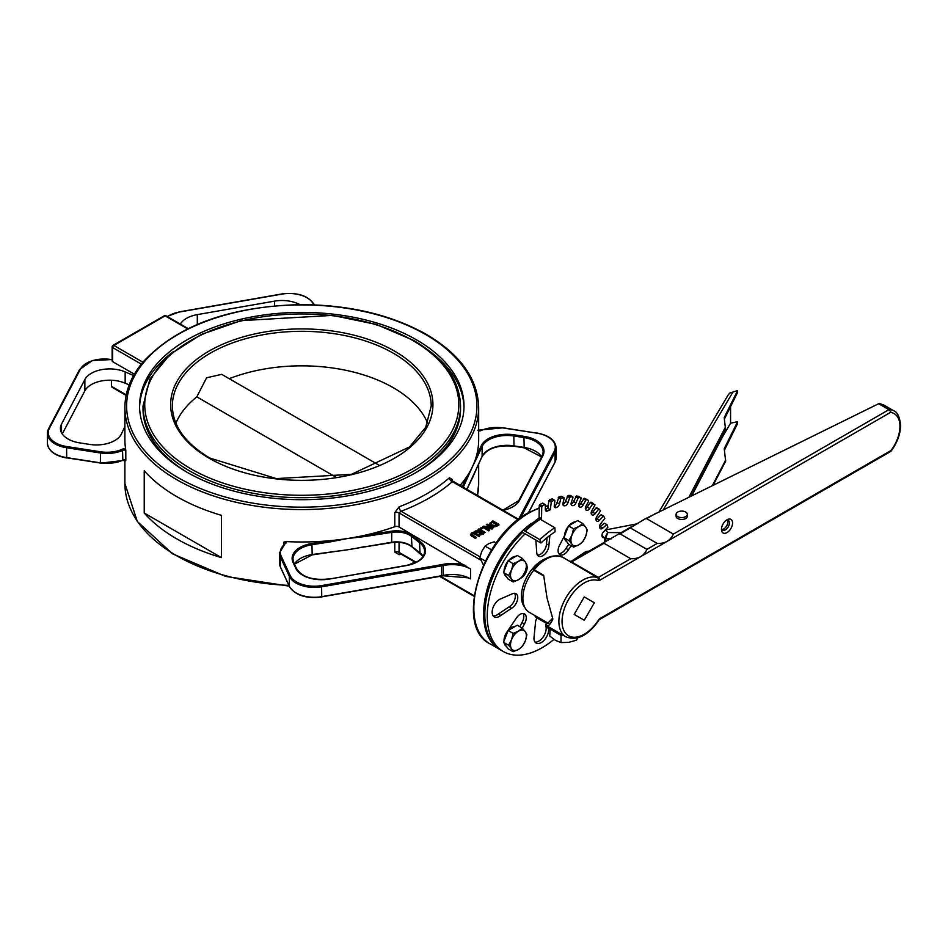 <?xml version="1.0" encoding="UTF-8"?>
<svg xmlns="http://www.w3.org/2000/svg" width="948" height="948" viewBox="0 0 948 948"><rect width="100%" height="100%" fill="white"/><g stroke="black" fill="none" stroke-linecap="round" stroke-linejoin="round"><path stroke-width="1.42" d="M125.811 450.928L125.811 460.787A1.73 0.995 0 0 0 124.769 459.97A1.73 0.995 0 0 0 123.027 460.112A25.88 14.943 180 0 1 100.287 462.814L66.597 457.611A25.88 14.943 180 0 1 47.4 443.178C48.265 450.81 54.7 455.751 66.68 457.979L66.597 447.752L100.287 452.954A25.88 14.943 0 0 0 123.027 450.241A1.73 0.995 180 0 1 124.769 450.11A1.73 0.995 180 0 1 125.811 450.928L125.634 449.115A2.583 1.493 0 0 0 122.493 449.151L122.849 460.503L100.381 463.193L100.512 451.769L66.81 446.555L66.597 447.752A25.88 14.943 0 0 1 47.4 433.307L47.4 443.178M62.248 433.971L84.87 390.813A25.88 14.943 180 0 1 125.16 383.182L129.177 384.912M124.899 407.45A176.885 102.123 0 0 0 301.784 509.574A176.885 102.123 0 0 0 478.669 407.45C477.851 378.904 460.455 354.564 426.493 334.454C391.512 314.854 349.729 304.901 301.12 304.604C229.463 306.334 176.66 325.602 142.698 362.397C130.931 376.569 125.006 391.583 124.899 407.45L124.899 439.86A176.885 102.123 0 0 0 125.634 449.115M112.646 346.162A1.73 0.995 0 0 0 112.137 346.861L112.137 360.951A1.73 0.995 180 0 0 112.646 361.662L134.355 374.199M124.899 426.422L121.451 433.864A25.88 14.943 0 0 1 89.752 444.434L79.596 442.858A25.88 14.943 0 0 1 60.411 428.425A25.88 14.943 0 0 1 61.513 424.1L84.87 379.544L84.87 390.813M125.16 383.182L125.16 371.9A25.88 14.943 0 0 0 84.87 379.544M125.16 371.9L133.585 375.55M197.303 324.406L197.303 314.618A25.88 14.943 0 0 0 180.321 324.062M197.303 314.618L274.493 301.144L274.493 305.825M299.805 304.604A25.88 14.943 0 0 0 274.493 301.144M463.193 487.379L472.649 466.262A176.885 102.123 0 0 0 476.323 456.403A0.865 0.675 24.9 0 1 477.164 457.232L482.105 446.555A0.865 0.675 -155.1 0 0 481.276 445.726L476.323 456.403A176.885 102.123 0 0 0 478.669 439.86L478.669 407.45M468.134 476.702A0.865 0.675 -155.1 0 0 467.305 475.872A176.885 102.123 0 0 0 472.649 466.274L477.164 457.232M541.675 456.877A25.88 14.943 0 0 0 523.96 447.42L513.804 445.844A25.88 14.943 0 0 0 482.105 456.426L466.795 489.452M470.03 482.639A176.885 102.123 0 0 0 471.488 479.925A176.885 102.123 0 0 0 472.649 477.531A176.885 102.123 0 0 0 473.68 475.209A176.885 102.123 0 0 0 474.545 473.028M459.993 485.53A176.885 102.123 0 0 0 467.305 475.872L462.221 486.822M441.638 564.641L321.585 585.603A25.027 14.445 180 0 1 290.171 575.519L281.153 556.061A25.027 14.445 180 0 1 285.692 543.37L285.384 543.145A1.73 0.995 180 0 0 283.831 542.161L285.751 541.557A176.885 102.123 0 0 0 330.437 540.633A176.885 102.123 0 0 0 347.513 538.511A176.885 102.123 0 0 0 364.151 535.419A176.885 102.123 0 0 0 394.783 526.721A3.448 1.991 0 0 1 399.049 527.005L470.564 569.001A25.88 14.943 180 0 0 443.32 565.541L443.32 575.412A25.88 14.943 180 0 1 441.887 575.685L321.834 596.648A25.88 14.943 180 0 1 289.341 586.208L280.324 566.762A25.88 14.943 180 0 1 279.435 562.899L279.435 553.028A25.88 14.943 0 0 0 280.324 556.891L289.341 576.348A25.88 14.943 0 0 0 321.834 586.788L441.887 565.826A25.88 14.943 0 0 0 443.32 565.541L443.024 564.368A25.027 14.445 180 0 1 441.638 564.641L441.638 575.91M443.024 575.649L443.32 575.412A25.88 14.943 0 0 1 470.564 578.861L465.8 576.822M364.151 535.419L364.376 536.604L391.749 532.373L391.524 531.188L364.151 535.419M293.679 562.567A25.88 14.943 180 0 1 292.979 559.107A25.88 14.943 180 0 1 312.165 544.673L330.662 541.818L330.437 540.633L311.951 543.488A26.745 15.441 0 0 0 293.027 562.401L295.74 568.267A26.745 15.441 0 0 0 329.323 579.05L406.514 565.565A26.745 15.441 0 0 0 420.177 541.533L412.084 535.3A19.41 11.21 0 0 0 391.524 531.188M330.662 541.818L347.513 538.511L364.376 536.604M423.152 556.346A25.88 14.943 0 0 0 419.478 552.4L411.396 546.167A18.545 10.712 0 0 0 391.749 542.244L347.513 549.781L312.165 554.533L311.951 543.488M364.376 546.475L364.151 546.688A176.885 102.123 0 0 1 358.107 547.932L391.654 542.611L391.749 532.373A18.545 10.712 180 0 1 411.396 536.295L412.084 535.3M330.651 551.878A176.885 102.123 0 0 0 336.564 551.262A176.885 102.123 0 0 0 347.513 549.781A176.885 102.123 0 0 0 358.107 547.932M394.783 542.292L394.783 552.08L399.167 554.699A3.448 1.552 69.2 0 1 399.606 553.276M452.243 480.991L452.243 479.463L449.435 477.768A176.885 102.123 180 0 1 399.167 506.789L394.783 512.631L394.783 526.721M221.394 557.602L221.394 515.321A176.885 102.123 0 0 1 144.226 470.765L144.226 513.034A176.885 102.123 0 0 0 221.394 557.602L144.226 513.034M399.831 553.146L399.049 552.376L399.049 542.339M449.435 477.768A3.448 2.358 -131.2 0 0 452.326 481.679L452.729 481.916M399.167 506.789A3.448 1.552 -110.8 0 0 401.075 511.268A180.333 104.114 0 0 0 452.326 481.679L518.129 519.682M399.049 527.005L399.049 512.915L401.075 511.268L479.972 556.82M471.512 532.989L470.445 534.968L475.529 538.571L476.334 537.398L471.559 534.34L472.199 533.392L473.834 533.025L479.131 535.786L479.949 535.324L473.692 532.385L471.512 532.989M470.445 534.257L475.529 537.871M471.559 534.34L472.199 533.392L471.559 535.039M476.334 537.398L475.529 538.571M479.131 535.786L479.131 536.485L473.834 533.736L472.199 534.103M479.949 535.324L479.131 536.485M482.757 526.65L488.848 530.169L489.606 529.742L484.784 526.946L492.071 528.32L493.221 527.657L487.118 524.125L486.36 524.564L491.621 527.609L483.658 526.128L482.757 527.361L488.848 530.88L488.848 530.169M492.071 528.32L492.071 529.02L486.585 527.989M493.221 527.657L492.071 529.02M489.606 529.742L488.848 530.88M486.36 524.564L489.82 527.266M489.737 523.189L491.04 525.382L494.844 526.152L498.909 524.363L492.806 520.843L489.713 523.948M498.909 524.363L498.909 525.074L494.844 526.851L491.04 526.081L489.737 523.889M492.699 521.72L497.392 524.434L494.797 525.512L491.894 524.896L490.803 523.284L492.699 521.72L490.803 523.983M496.788 524.789L492.699 522.419M474.249 531.555L479.072 531.84L478.799 532.551L474.249 532.266L475.304 530.951L480.589 530.702L478.159 529.304L479.984 531.058M479.072 531.84L479.605 533.606L481.631 533.973L485.08 532.349L478.977 528.83L478.159 529.304M482.757 532.883L481.584 533.321L479.771 532.326L481.264 531.093L483.563 532.421L482.757 532.883M480.387 533.072L479.771 532.373M481.264 531.093L479.771 533.025M485.08 532.349L481.631 534.684L479.605 534.305L479.072 532.539M482.947 532.776L481.264 531.792M481.359 527.455L480.375 528.723L481.548 529.399L482.52 528.131L481.359 527.455M482.52 528.131L481.548 529.399M480.375 528.024L481.548 528.7M126.12 395.387L112.137 387.317L111.426 386.322L111.426 380.231M142.875 362.195L113.867 345.451A1.73 0.995 -120 0 0 113.002 345.368A1.73 1.73 0 0 0 112.137 346.861A1.73 0.995 0 0 0 112.646 347.572A1.73 0.995 -60 0 1 113.867 345.451L165.118 315.862A1.73 0.995 -60 0 1 165.983 315.779A1.73 1.73 0 0 0 164.253 315.779A1.73 0.995 60 0 1 165.118 315.862L187.597 328.838M229.215 378.69A129.426 74.726 180 0 1 393.301 387.72A129.426 74.726 180 0 1 427.666 423.187M175.901 423.187A129.426 74.726 180 0 1 196.805 396.856L206.593 377.79L221.69 374.341L379.2 465.29M415.248 472.969A158.766 91.66 0 0 0 460.538 408.861L460.538 406.04C459.804 380.361 444.185 358.498 413.684 340.439L376.285 324.429L332.523 315.4L241.076 320.649L201.225 334.49L169.953 354.481L149.938 378.999L143.018 406.04A158.766 91.66 0 0 0 189.517 470.86A158.766 91.66 0 0 0 362.539 490.72A158.766 91.66 0 0 0 460.538 406.04M143.018 406.04L143.018 408.861A158.766 91.66 0 0 0 188.308 472.969M416.48 339.822A162.215 93.651 180 0 1 463.999 406.04A162.215 93.651 180 0 1 301.784 499.691A162.215 93.651 180 0 1 139.569 406.04A162.215 93.651 180 0 1 239.702 319.512A162.215 93.651 180 0 1 416.48 339.822M509.621 628.086A8.627 4.977 -60 0 1 512.193 627.303M336.22 477.354L196.805 396.856M430.262 351.684A162.215 93.651 180 0 1 463.975 407.45M139.581 407.45A162.215 93.651 180 0 1 173.306 351.684M545.87 558.573A29.341 16.934 120 0 0 524.896 581.005A29.341 16.934 120 0 0 524.789 607.384M539.282 505.604L541.723 507.014L542.351 505.959L539.91 504.549L539.282 505.604L539.08 517.17A3.448 1.991 -60 0 1 538.737 518.757M541.723 507.014L541.521 518.58L539.08 517.17M541.284 519.871A3.448 1.991 120 0 0 541.521 518.58M522.775 530.809A5.178 1.908 46.3 0 1 525.204 531.188A82.832 47.827 -60 0 1 540.241 519.267A5.178 2.82 -122.6 0 0 537.646 519.018L522.775 530.809A5.178 1.908 46.3 0 0 522.68 532.444L525.121 533.842A77.653 44.84 120 0 0 503.341 651.537A77.653 44.84 120 0 0 553.94 639.414M604.765 523.486L607.052 524.671L607.846 527.242L603.746 531.627A3.448 1.991 120 0 0 601.992 535.916A86.28 49.817 120 0 1 602.087 536.414A3.448 1.991 120 0 0 602.762 537.492A3.448 1.991 120 0 0 603.9 537.575M606.459 524.837L602.786 528.107L600.345 526.697A3.448 1.991 -60 0 1 599.586 527.23M603.544 516.186L600.617 515.048L603.734 516.222L604.824 518.39L601.008 523.26A3.448 1.991 120 0 0 599.681 527.562A86.28 49.817 120 0 1 599.847 528A3.448 1.991 120 0 0 600.428 528.735A3.448 1.991 120 0 0 602.786 528.107M603.058 516.459L599.563 520.215L597.121 518.805A3.448 1.991 -60 0 1 595.96 519.705M599.053 509.1L595.972 508.057L599.16 509.135L600.522 510.877L597.086 516.139A3.448 1.991 120 0 0 596.197 520.357A86.28 49.817 120 0 1 596.422 520.736A3.448 1.991 120 0 0 596.873 521.175A3.448 1.991 120 0 0 599.563 520.215M598.413 509.467L595.166 513.638L592.725 512.228A3.448 1.991 -60 0 1 591.185 513.52M593.401 503.554L590.995 502.167L590.177 502.594L595.036 504.869L592.026 510.403A3.448 1.991 120 0 0 591.611 514.456A86.28 49.817 120 0 1 591.896 514.752A3.448 1.991 120 0 0 592.168 514.965A3.448 1.991 120 0 0 595.166 513.638M592.619 504.004L589.692 508.495L587.25 507.085A3.448 1.991 -60 0 1 585.366 508.803M586.077 499.075L588.495 500.473L588.518 501.433L585.971 506.161A3.448 1.991 120 0 0 586.018 509.977A86.28 49.817 120 0 1 586.362 510.19A3.448 1.991 120 0 0 586.409 510.225A3.448 1.991 120 0 0 589.692 508.495M584.217 498.21L588.495 500.473L584.217 498.21L580.804 503.495A3.448 1.991 -60 0 1 578.612 505.651M583.364 498.755L585.805 500.165L586.658 499.62M585.805 500.165L583.245 504.905L580.804 503.495M578.932 506.564L579.927 507.144A3.448 1.991 120 0 0 583.245 504.905M579.927 507.144A86.28 49.817 120 0 0 579.536 507.014L579.11 506.765M578.695 496.456L581.136 498.648L579.015 503.518A3.448 1.991 120 0 0 579.311 506.919A3.448 1.991 120 0 0 579.536 507.014M580.97 497.771L576.503 495.958L573.528 501.504A3.448 1.991 -60 0 1 571.075 504.135M575.649 496.634L578.09 498.044L578.944 497.368M578.09 498.044L575.969 502.914L573.528 501.504M571.217 504.786L572.722 505.663A3.448 1.991 120 0 0 575.969 502.914M572.722 505.663A86.28 49.817 120 0 0 572.296 505.628L571.383 505.094M570.518 495.591L572.959 497.617L571.3 502.523A3.448 1.991 120 0 0 571.774 505.462A3.448 1.991 120 0 0 572.296 505.628M572.675 496.835L570.471 496.882L568.03 495.472L565.565 501.184A3.448 1.991 -60 0 1 562.899 504.265M567.212 496.266L569.653 497.676L570.471 496.882M569.653 497.676L568.006 502.594L565.565 501.184M562.946 504.644L564.901 505.782A3.448 1.991 120 0 0 568.006 502.594M564.901 505.782A86.28 49.817 120 0 0 564.439 505.829L563.053 505.035M561.714 496.503L564.155 498.34L563.005 503.187A3.448 1.991 120 0 0 563.61 505.687A3.448 1.991 120 0 0 564.439 505.829M563.752 497.688L561.429 498.174L558.988 496.764L557.069 502.523A3.448 1.991 -60 0 1 554.248 506.054M558.218 497.664L560.659 499.075L561.429 498.174M560.659 499.075L559.51 503.933L557.069 502.523M554.248 506.137L556.606 507.488A3.448 1.991 120 0 0 559.51 503.933M556.606 507.488A86.28 49.817 120 0 0 556.132 507.642L554.307 506.588M552.459 499.169L554.9 500.817L554.284 505.509A3.448 1.991 120 0 0 554.959 507.559A3.448 1.991 120 0 0 556.132 507.642M554.39 500.295L551.985 501.219L549.544 499.809L548.845 500.805L547.849 508.353L550.29 509.763A86.28 49.817 120 0 0 547.529 511.008L545.313 509.728M548.845 500.805L551.286 502.215L551.985 501.219M551.286 502.215L550.29 509.763M542.943 503.542L545.384 504.988L545.313 509.42A3.448 1.991 120 0 0 546.024 511.067A3.448 1.991 120 0 0 547.529 511.008M544.792 504.609L542.351 505.959M526.815 565.375A8.627 4.977 -60 0 1 520.381 578.434M512.157 557.578A10.357 5.972 -60 0 1 515.819 556.31M549.887 535.442L548.916 545.313A8.627 4.977 -60 0 1 545.088 553.916A8.627 4.977 -60 0 1 538.5 556.168A8.627 4.977 -60 0 1 536.71 552.068L535.857 540.135A10.357 5.972 -60 0 1 535.833 540.028M571.182 545.728L568.409 549.828A8.627 4.977 -60 0 1 559.877 554.663A8.627 4.977 -60 0 1 559.96 544.543L564.463 535.857M571.265 561.37A8.627 4.977 -60 0 1 572.793 560.292L583.553 553.087A10.357 5.972 -60 0 1 588.838 551.262M511.801 594.029A8.627 4.977 -60 0 1 515.985 593.673A8.627 4.977 -60 0 1 517.276 600.665A8.627 4.977 -60 0 1 511.541 608.26L500.781 615.465A10.357 5.972 -60 0 1 494.287 616.875A10.357 5.972 -60 0 1 493.055 607.55A10.357 5.972 -60 0 1 501.054 598.733L511.801 594.029M504.04 640.943A10.357 5.972 -60 0 1 506.279 633.039L515.925 618.724A8.627 4.977 -60 0 1 524.457 613.901A8.627 4.977 -60 0 1 524.374 624.021L522.265 628.086L525.311 631.771A11.222 6.482 120 0 0 518.438 631.167A11.222 6.482 120 0 0 511.565 639.71L513.152 633.394L518.438 631.167L522.312 628.109L517.276 625.206L508.128 630.491L513.152 633.394M548.359 626.711L548.489 628.429A10.357 5.972 -60 0 1 544.685 639.627A10.357 5.972 -60 0 1 536.106 643.064A10.357 5.972 -60 0 1 534.139 636.392L535.43 623.239A8.627 4.977 -60 0 1 536.947 617.859M525.204 531.188L539.85 539.649L540.988 543.003A77.653 44.84 -60 0 1 555.078 531.828L554.876 527.728A82.832 47.827 120 0 0 539.85 539.649M540.241 519.267L554.876 527.728M525.121 533.842L540.988 543.003M542.351 503.198L539.91 504.549M551.961 498.885L549.544 499.809M561.311 496.278L558.988 496.764M570.234 495.425L568.03 495.472M578.529 496.361L576.503 495.958M522.68 532.444A77.653 44.84 120 0 0 500.899 650.127L503.341 651.537M547.091 537.623L546.475 543.903L548.916 545.313M546.475 543.903A8.627 4.977 -60 0 1 537.457 555.149M568.741 544.318L565.968 548.43L568.409 549.828M565.968 548.43A8.627 4.977 -60 0 1 558.834 553.656M514.586 593.27A8.627 4.977 -60 0 1 509.1 606.85L498.34 614.055L500.781 615.465M498.34 614.055A10.357 5.972 -60 0 1 493.221 615.916M509.1 606.85L511.541 608.26M523.071 613.498A8.627 4.977 -60 0 1 521.933 622.611L519.824 626.675M521.933 622.611L524.374 624.021M545.858 624.436L546.048 627.019L548.489 628.429M546.048 627.019A10.357 5.972 -60 0 1 542.979 637.269A10.357 5.972 -60 0 1 535.028 642.104M547.849 508.353A86.28 49.817 120 0 0 545.313 509.491M590.177 502.594L587.25 507.085M595.972 508.057L592.725 512.228M600.617 515.048L597.121 518.805M604.018 523.426L600.345 526.697M721.938 529.458A5.605 3.235 120 0 0 723.834 528.925A5.605 3.235 120 0 0 727.317 520.144M899.948 426.162A2.24 1.304 -0.4 0 0 900.6 425.225L900.6 425.237C899.688 416.824 897.4 412.001 893.727 410.757A30.016 17.325 120 0 0 889.745 409.441A2.24 1.778 97.1 0 1 890.504 412.404A27.776 16.033 -60 0 1 899.948 426.162A2.24 1.292 0 0 0 900.6 425.237A2.24 2.24 0 0 0 900.6 425.225L900.6 425.593A2.24 1.292 180 0 1 899.948 426.505A27.776 16.033 -60 0 1 891.001 450.513L891.215 450.94C897.199 442.74 900.327 434.291 900.6 425.605A2.24 1.28 -179.6 0 1 900.6 425.605A2.24 1.28 -179.6 0 1 899.948 426.505L899.948 426.162M878.63 403.718L888.916 409.654A2.24 1.292 -60 0 1 889.745 409.441L878.63 403.718L645.209 518.805L646.631 518.651L673.376 534.091C670.402 540.644 665.01 543.761 657.213 543.429L630.456 527.989L630.811 527.029L617.575 534.672L620.17 533.925L646.915 549.366C643.941 555.919 638.549 559.036 630.752 558.704L603.995 543.263L604.35 542.303L617.575 534.672M727.009 519.765L727.009 519.765A7.857 4.539 120 0 0 721.464 529.375A7.857 4.539 120 0 0 727.009 532.586A7.857 4.539 120 0 0 732.567 522.964A7.857 4.539 120 0 0 727.009 519.765L727.009 519.765M594.36 602.762L584.264 620.241L574.168 614.411L584.264 596.932L594.36 602.762L584.264 596.932M687.324 514.326L687.324 516.245A5.605 3.235 180 0 1 681.719 519.48A5.605 3.235 180 0 1 676.102 516.245L676.102 514.326A5.605 3.235 0 0 0 681.719 517.561A5.605 3.235 0 0 0 687.324 514.326A5.605 3.235 0 0 0 683.864 511.339A5.605 3.235 0 0 0 677.749 512.038A5.605 3.235 0 0 0 676.102 514.326M890.539 451.532A2.24 1.292 60 0 0 891.001 450.513L600.345 618.321A2.24 1.292 60 0 1 599.883 619.34L890.539 451.532A2.24 2.24 0 0 0 891.215 450.94M879.519 403.54L883.82 405.045L893.727 410.757M620.17 533.925L645.209 518.805M545.775 621.829L546.818 625.822C548.276 626.521 550.278 624.353 552.826 619.305A33.654 19.434 120 0 1 552.814 618.807L547.008 597.856L543.654 575.27L534.198 569.807A33.654 19.434 -60 0 1 546.19 559.13A33.654 19.434 -60 0 1 563.017 557.46L569.795 561.37M552.613 618.274L547.411 623.571L546.498 622.255M545.456 622.777L535.999 617.314A2.24 1.73 88.3 0 1 534.968 615.596M543.714 575.957L533.404 570.009L534.198 569.807M548.679 623.511L529.245 612.29A30.715 17.739 -60 0 1 533.76 570.222M726.156 520.334A5.605 3.235 -60 0 1 728.23 520.405A5.605 3.235 -60 0 1 729.083 524.896A5.605 3.235 -60 0 1 725.421 529.837A5.605 3.235 -60 0 1 722.625 530.11A5.605 3.235 -60 0 1 721.523 528.344M570.613 561.915L597.382 577.581A33.654 19.434 120 0 0 582.676 580.188A33.654 19.434 120 0 0 560.695 609.848A33.654 19.434 120 0 0 565.861 636.807L546.818 625.822M630.752 558.704L598.366 577.403L571.608 561.963L571.608 561.204L569.736 561.346M621.059 532.658L607.739 532.539L604.54 538.393A1.126 0.652 0 0 0 605.547 538.772L607.739 532.539L605.654 529.932L638.134 523.616M725.635 461.06L724.225 448.724L737.615 421.682L737.615 423.507L724.414 450.181M691.874 495.603L725.694 430.712L724.225 417.582L737.615 390.54L737.615 392.365L724.414 419.04M737.615 390.54L729.853 393.017L728.147 394.984L659.144 511.695M725.694 460.017L712.422 485.495M730.564 406.609L730.564 423.187L737.615 421.682M730.564 423.187L722.589 436.673M550.255 627.801L549.745 636.049L555.386 640.315L561.015 642.566L568.717 642.377L576.42 640.184L577.96 637.803M549.745 628.891L561.015 635.397L561.015 642.566M576.42 638.182L576.42 640.184M561.015 635.397L562.899 635.101M551.902 628.761A13.805 7.975 0 0 0 555.386 632.138A13.805 7.975 0 0 0 561.252 634.153M552.885 629.318A13.805 7.975 0 0 0 558.799 632.743M511.565 569.961L513.152 563.657L518.438 561.417A11.222 6.482 120 0 0 511.565 569.961A11.222 6.482 120 0 0 511.565 579.121L508.566 575.46L511.565 569.961M522.312 558.372L525.311 562.034A11.222 6.482 120 0 0 518.438 561.417L522.312 558.372L517.276 555.469L508.128 560.754L513.152 563.657M526.887 564.878L525.311 571.194A11.222 6.482 120 0 0 525.311 562.034L526.887 564.878M518.438 579.738L513.152 581.977L511.565 579.121A11.222 6.482 120 0 0 518.438 579.738A11.222 6.482 120 0 0 525.311 571.194L522.312 576.68L518.438 579.738M508.566 575.46L503.542 572.556L505.829 575.815L508.128 579.074L513.152 581.977M503.542 572.556L508.128 560.754M506.351 576.55A11.222 6.482 -60 0 1 504.312 573.647M504.04 571.277A11.222 6.482 -60 0 1 507.891 561.335M508.638 560.458A11.222 6.482 -60 0 1 515.297 556.606M571.964 535.099L573.552 528.783L578.837 526.543A11.222 6.482 120 0 0 571.964 535.099A11.222 6.482 120 0 0 571.964 544.247L568.966 540.585L571.964 535.099M582.712 523.497L585.71 527.159A11.222 6.482 120 0 0 578.837 526.543L582.712 523.497L577.676 520.594L568.516 525.879L573.552 528.783M587.286 530.015L585.71 536.319A11.222 6.482 120 0 0 585.71 527.159L587.286 530.015M578.837 544.863L573.552 547.103L571.964 544.247A11.222 6.482 120 0 0 578.837 544.863A11.222 6.482 120 0 0 585.71 536.319L582.712 541.818L578.837 544.863M568.966 540.585L563.942 537.682L568.516 544.199L573.552 547.103M563.942 537.682L568.516 525.879M566.75 541.687A11.222 6.482 -60 0 1 564.712 538.772M564.439 536.402A11.222 6.482 -60 0 1 568.29 526.472M569.037 525.583A11.222 6.482 -60 0 1 575.697 521.744M511.565 648.87L508.566 645.197L511.565 639.71A11.222 6.482 120 0 0 511.565 648.87A11.222 6.482 120 0 0 518.438 649.475L513.152 651.714L511.565 648.87M526.887 634.627L525.311 640.931A11.222 6.482 120 0 0 525.311 631.771L526.887 634.627M522.312 646.429L518.438 649.475A11.222 6.482 120 0 0 525.311 640.931L522.312 646.429M508.566 645.197L503.542 642.294L505.829 645.552L508.128 648.811L513.152 651.714M503.542 642.294L508.128 630.491M506.351 646.299A11.222 6.482 -60 0 1 504.312 643.384M504.04 641.014A11.222 6.482 -60 0 1 507.891 631.084M508.638 630.195A11.222 6.482 -60 0 1 515.297 626.355M496.207 543.003L494.169 541.829L488.895 543.571L485.044 546.119L481.703 551.558L479.759 557.815L483.599 565.198M479.759 557.815L485.364 561.05M485.044 546.119L491.597 549.899M66.81 457.837L100.512 463.039M122.493 460.42L125.74 460.764M122.493 449.151A25.027 14.445 180 0 1 100.512 451.769M66.81 446.555A25.027 14.445 180 0 1 49.332 428.425A0.865 0.675 -152.3 0 0 48.514 428.982A25.88 14.943 0 0 0 47.4 433.307L48.573 428.721L79.573 369.554A0.865 0.675 -152.3 0 0 79.513 369.815M49.332 428.425L80.343 369.258A0.865 0.675 -152.3 0 0 79.573 369.554L92.371 360.536L112.137 359.541M80.343 369.258A25.027 14.445 180 0 1 112.137 359.719M167.452 316.632A25.027 14.445 180 0 1 179.492 312.011L179.255 312.046M179.492 312.011L281.734 294.153M281.971 294.105A25.027 14.445 180 0 1 313.397 304.201A0.865 0.675 -24.9 0 1 314.226 304.782M313.397 304.201L313.681 304.829M554.817 462.458A0.865 0.675 -152.3 0 0 555.054 462.008L528.498 512.69M556.168 447.811L556.168 457.683A25.88 14.943 180 0 1 555.054 462.008L555.054 452.137A25.88 14.943 0 0 0 556.168 447.811C555.291 440.18 548.868 435.239 536.876 433.011L536.959 433.189M481.916 456.841A0.865 0.675 -155.1 0 0 482.105 456.426L482.105 446.555A25.88 14.943 180 0 1 513.804 435.985L514.029 434.8A26.745 15.441 0 0 0 481.276 445.726M514.029 446.07L513.804 435.985L523.96 437.561L524.185 436.376L514.029 434.8M542.043 456.32A0.865 0.675 27.7 0 1 542.872 455.763A26.745 15.441 0 0 0 524.185 436.376M524.185 447.646L523.96 437.561A25.88 14.943 180 0 1 543.157 451.995A25.88 14.943 180 0 1 542.268 455.881M518.698 500.876A0.865 0.675 27.7 0 1 519.528 500.319L542.872 455.763M503.021 510.368A26.745 15.441 0 0 0 519.528 500.319M478.669 430.819A2.583 1.493 0 0 0 481.074 430.57L480.553 430.748M481.074 430.57A25.027 14.445 180 0 1 503.056 427.951L503.269 427.986M503.056 427.951L536.746 433.153L503.187 427.797L477.828 430.226M536.746 433.153A25.027 14.445 180 0 1 554.225 451.295A0.865 0.675 27.7 0 1 555.054 452.137L520.677 517.75M554.225 451.295L518.58 519.326L451.722 480.506M465.8 565.553A26.745 15.441 0 0 0 443.024 564.368M321.585 585.603L321.739 597.027C306.038 598.852 295.255 595.32 289.389 586.445A0.865 0.675 -24.9 0 1 289.341 586.208L289.341 576.348A0.865 0.675 155.1 0 1 290.171 575.519M281.153 556.061A0.865 0.675 155.1 0 0 280.324 556.891L280.324 566.762A0.865 0.675 -24.9 0 0 280.371 566.987L279.435 562.899M285.692 543.37A2.583 1.493 0 0 0 285.751 541.557M280.513 567.177A0.865 0.675 -24.9 0 1 280.371 566.987L289.389 586.445M321.585 596.885L443.202 575.78L467.802 577.806M411.977 546.605L411.396 536.295L419.478 542.54L420.177 541.533M420.047 552.85L419.478 542.54A25.88 14.943 180 0 1 424.645 551.499C424.088 558.23 417.997 562.875 406.36 565.423L329.323 579.05M329.075 579.275L329.181 578.908C313.041 580.626 302.151 577.19 296.523 568.599A0.865 0.675 155.1 0 0 295.74 568.267M296.57 568.836A0.865 0.675 155.1 0 0 296.523 568.599L293.809 562.745A0.865 0.675 155.1 0 0 293.027 562.401M293.856 562.97A0.865 0.675 155.1 0 0 293.809 562.745L292.979 559.107M391.524 542.457L391.654 542.611C399.76 541.616 406.396 542.92 411.562 546.546L423.104 556.429M311.951 554.758L312.165 554.533A25.88 14.943 0 0 0 294.413 564.06M478.669 463.987L478.669 483.539A176.885 102.123 180 0 1 477.425 495.591M414.845 562.081A176.885 102.123 180 0 1 408.434 565.008M288.903 585.39A176.885 102.123 180 0 1 124.899 483.539L124.899 460.349M399.167 554.699A176.885 102.123 0 0 0 400.897 554.023M283.831 542.161L283.831 544.46M394.783 552.08A3.448 1.991 180 0 1 399.049 552.376L416.16 562.259M474.201 595.759L440.464 576.289M394.783 512.631A3.448 1.991 180 0 1 399.049 512.915L480.411 559.889M470.564 578.861L470.564 569.001M452.243 479.463A3.448 1.991 0 0 0 451.734 480.316M471.725 535.667L471.725 536.378M473.834 533.025L473.834 533.736M475.327 533.594L475.327 534.293M491.04 525.382L491.04 526.081M492.083 522.075L492.083 522.786M494.844 526.152L494.844 526.851M497.522 525.168L497.522 525.879M480.553 531.508L480.553 532.207M483.504 533.262L483.504 533.973M481.631 533.973L481.631 534.684M479.605 533.606L479.605 534.305M126.226 394.866L111.426 386.322M112.646 361.662L112.646 347.572L141.299 364.115M209.046 458.168A131.156 75.722 0 0 0 428.46 424.23A131.156 75.722 0 0 0 267.834 331.492A131.156 75.722 0 0 0 209.046 458.168M172.358 406.04A129.426 74.726 180 0 1 252.251 337.002A129.426 74.726 180 0 1 393.301 353.201A129.426 74.726 180 0 1 431.21 406.04L425.723 427.287L409.595 446.899L351.4 474.356L276.318 478.586L209.911 458.085C185.287 443.368 172.773 426.019 172.358 406.04M412.818 340.522A157.036 90.664 180 0 1 342.429 492.202A157.036 90.664 180 0 1 150.092 381.167A157.036 90.664 180 0 1 412.818 340.522M425.64 334.537A175.155 101.128 180 0 1 347.11 503.72A175.155 101.128 180 0 1 132.59 379.864A175.155 101.128 180 0 1 425.64 334.537M531.461 523.355A77.653 44.84 120 0 0 486.525 591.73A77.653 44.84 120 0 0 499.679 649.416L489.915 643.787A77.653 44.84 -60 0 1 478.017 581.551A77.653 44.84 -60 0 1 528.747 513.129A77.653 44.84 -60 0 1 539.246 508.235M545.361 506.505A77.653 44.84 -60 0 1 548.157 506.007M554.26 505.651A77.653 44.84 -60 0 1 554.983 505.687M61.513 432.75L61.513 424.1M673.376 534.091L888.916 409.654A2.24 1.292 60 0 1 890.504 412.404L599.954 580.152A4.491 2.595 120 0 1 597.987 580.496A2.24 1.813 -71.7 0 0 597.382 577.581A2.24 1.292 -60 0 0 598.366 577.403A2.24 1.292 60 0 1 599.954 580.152M600.345 618.321A4.491 2.595 120 0 0 598.33 620.312A31.402 18.131 -60 0 1 568.148 635.539A31.402 18.131 -60 0 1 567.852 600.783A31.402 18.131 -60 0 1 597.987 580.496M657.213 543.429L646.915 549.366M646.631 518.651L655.898 513.295M570.637 562.128A2.24 1.292 -60 0 0 571.608 561.963L603.995 543.263M599.883 619.34L598.33 620.312M601.956 535.122L604.54 538.393L604.54 542.197M605.547 541.711L605.547 538.772L611.27 538.82M725.469 427.074L689.018 497.001M691.234 495.911L725.694 429.788M663.446 509.586L733.278 391.465M725.694 460.929L713.062 485.175M314.321 304.853L314.179 304.545C308.313 295.669 297.53 292.138 281.829 293.963L179.338 311.868L167.18 316.478M528.605 512.631L554.995 462.257L556.168 457.683M502.796 510.237L518.757 500.627L542.114 456.059L543.157 451.995M477.105 467.328L482.058 456.652C487.473 448.262 498.091 444.79 513.899 446.224L524.054 447.788L541.64 456.972M466.843 489.476L471.488 479.925M473.68 475.197L477.117 467.317M285.182 543.382L279.435 553.028M336.564 551.262L312.082 554.912L294.461 564.143M399.653 553.3L415.627 562.531M439.694 576.42L474.13 596.304M470.445 534.293L470.445 534.992M164.253 315.779L113.002 345.368M188.142 328.577L165.983 315.779M478.669 483.539L477.448 495.603M415.425 562.413L412.262 563.918M289.247 586.137L225.648 576.396L172.56 553.845L137.306 521.459L124.899 483.539M489.915 643.787C454.068 626.628 481.134 537.35 527.882 513.034L539.246 507.844M545.361 506.22L548.193 505.782M554.272 505.521L555.137 505.568M499.679 649.416L500.307 649.771M542.766 503.163L545.207 504.573M552.293 498.885L554.722 500.295M561.56 496.302L564.001 497.712M570.4 495.472L572.841 496.871M578.612 496.397L581.053 497.807M590.995 502.167L593.436 503.566M596.719 507.725L599.16 509.135M601.293 514.811L603.734 516.222M604.611 523.26L607.052 524.671M533.238 569.523C543.429 557.4 553.359 553.383 563.017 557.46M598.626 620.62C587.938 635.705 577.024 641.097 565.861 636.807M571.608 561.204L604.35 542.303M713.192 485.115L725.682 461.143M510.996 628.062L510.391 627.706"/></g></svg>
